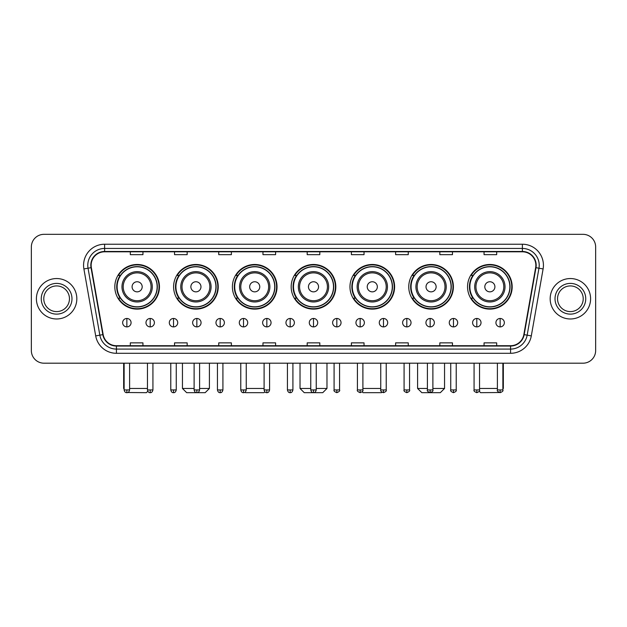 <?xml version="1.0" encoding="UTF-8"?>
<svg xmlns="http://www.w3.org/2000/svg" width="627" height="627" viewBox="0 0 627 627"><rect width="100%" height="100%" fill="white"/><g stroke="black" fill="none" stroke-linecap="round" stroke-linejoin="round"><path stroke-width="0.94" d="M467.546 286.798A22.321 22.321 0 0 0 489.867 309.119A22.321 22.321 0 0 0 512.181 286.798A22.321 22.321 0 0 0 489.867 264.484A22.321 22.321 0 0 0 467.546 286.798M408.757 286.798A22.321 22.321 0 0 0 431.078 309.119A22.321 22.321 0 0 0 453.399 286.798A22.321 22.321 0 0 0 431.078 264.484A22.321 22.321 0 0 0 408.757 286.798M349.968 286.798A22.321 22.321 0 0 0 372.289 309.119A22.321 22.321 0 0 0 394.61 286.798A22.321 22.321 0 0 0 372.289 264.484A22.321 22.321 0 0 0 349.968 286.798M291.179 286.798A22.321 22.321 0 0 0 313.5 309.119A22.321 22.321 0 0 0 335.821 286.798A22.321 22.321 0 0 0 313.5 264.484A22.321 22.321 0 0 0 291.179 286.798M232.39 286.798A22.321 22.321 0 0 0 254.711 309.119A22.321 22.321 0 0 0 277.032 286.798A22.321 22.321 0 0 0 254.711 264.484A22.321 22.321 0 0 0 232.39 286.798M173.601 286.798A22.321 22.321 0 0 0 195.922 309.119A22.321 22.321 0 0 0 218.243 286.798A22.321 22.321 0 0 0 195.922 264.484A22.321 22.321 0 0 0 173.601 286.798M114.819 286.798A22.321 22.321 0 0 0 137.133 309.119A22.321 22.321 0 0 0 159.454 286.798A22.321 22.321 0 0 0 137.133 264.484A22.321 22.321 0 0 0 114.819 286.798M120.172 298.17A20.425 20.425 0 0 1 120.172 275.433M178.954 298.17A20.425 20.425 0 0 1 178.954 275.433M237.743 298.17A20.425 20.425 0 0 1 237.743 275.433M296.532 298.17A20.425 20.425 0 0 1 296.532 275.433M355.321 298.17A20.425 20.425 0 0 1 355.321 275.433M414.11 298.17A20.425 20.425 0 0 1 414.11 275.433M472.899 298.17A20.425 20.425 0 0 1 472.899 275.433M31.35 246.96L31.35 350.556A12.634 12.634 0 0 0 43.984 363.19L583.016 363.19A12.634 12.634 0 0 0 595.65 350.556L595.65 246.96A12.634 12.634 0 0 0 583.016 234.333L43.984 234.333A12.634 12.634 0 0 0 31.35 246.96L31.35 350.556M36.405 298.758A20.213 20.213 0 0 0 56.618 318.978A20.213 20.213 0 0 0 76.831 298.758A20.213 20.213 0 0 0 56.618 278.545A20.213 20.213 0 0 0 36.405 298.758A20.213 20.213 0 0 0 56.618 318.978A20.213 20.213 0 0 0 76.831 298.758A20.213 20.213 0 0 0 56.618 278.545A20.213 20.213 0 0 0 36.405 298.758M550.169 298.758A20.213 20.213 0 0 0 570.382 318.978A20.213 20.213 0 0 0 590.595 298.758A20.213 20.213 0 0 0 570.382 278.545A20.213 20.213 0 0 0 550.169 298.758A20.213 20.213 0 0 0 570.382 318.978A20.213 20.213 0 0 0 590.595 298.758A20.213 20.213 0 0 0 570.382 278.545A20.213 20.213 0 0 0 550.169 298.758M91.15 265.284A13.473 13.473 0 0 1 104.623 251.803L522.377 251.803A13.473 13.473 0 0 1 535.646 267.619L523.843 334.583A13.473 13.473 0 0 1 510.566 345.712L116.434 345.712A13.473 13.473 0 0 1 103.157 334.583L91.354 267.619A13.473 13.473 0 0 1 91.15 265.284M90.813 265.284A13.81 13.81 0 0 0 91.025 267.682L102.828 334.638A13.81 13.81 0 0 0 116.434 346.049L510.566 346.049A13.81 13.81 0 0 0 524.172 334.638L535.975 267.682A13.81 13.81 0 0 0 522.377 251.466L104.623 251.466A13.81 13.81 0 0 0 90.813 265.284M83.893 268.936A21.059 21.059 0 0 1 104.623 244.224L522.377 244.224A21.059 21.059 0 0 1 543.107 268.936L531.304 335.9A21.059 21.059 0 0 1 510.566 353.299L116.434 353.299A21.059 21.059 0 0 1 95.696 335.9L83.893 268.936L88.039 268.207A16.843 16.843 0 0 1 104.623 248.441L522.377 248.441A16.843 16.843 0 0 1 538.961 268.207L527.158 335.163A16.843 16.843 0 0 1 510.566 349.082L116.434 349.082A16.843 16.843 0 0 1 99.842 335.163L88.039 268.207A16.843 16.843 0 0 1 87.78 265.284M583.016 234.333L43.984 234.333M43.984 363.19L583.016 363.19M595.65 350.556L595.65 246.96M524.172 334.638L527.158 335.163L538.961 268.207L543.107 268.936M307.183 251.803L307.183 254.656L319.817 254.656L319.817 251.803M262.964 251.803L262.964 254.656L275.598 254.656L275.598 251.803M218.745 251.803L218.745 254.656L231.379 254.656L231.379 251.803M174.533 251.803L174.533 254.656L187.167 254.656L187.167 251.803M130.314 251.803L130.314 254.656L142.948 254.656L142.948 251.803M351.402 251.803L351.402 254.656L364.036 254.656L364.036 251.803M395.621 251.803L395.621 254.656L408.255 254.656L408.255 251.803M439.833 251.803L439.833 254.656L452.467 254.656L452.467 251.803M484.052 251.803L484.052 254.656L496.686 254.656L496.686 251.803M319.817 345.712L319.817 342.867L307.183 342.867L307.183 345.712M275.598 345.712L275.598 342.867L262.964 342.867L262.964 345.712M231.379 345.712L231.379 342.867L218.745 342.867L218.745 345.712M187.167 345.712L187.167 342.867L174.533 342.867L174.533 345.712M142.948 345.712L142.948 342.867L130.314 342.867L130.314 345.712M364.036 345.712L364.036 342.867L351.402 342.867L351.402 345.712M408.255 345.712L408.255 342.867L395.621 342.867L395.621 345.712M452.467 345.712L452.467 342.867L439.833 342.867L439.833 345.712M496.686 345.712L496.686 342.867L484.052 342.867L484.052 345.712M69.456 298.758A12.838 12.838 0 0 0 56.618 285.928A12.838 12.838 0 0 0 43.78 298.758A12.838 12.838 0 0 0 56.618 311.595A12.838 12.838 0 0 0 69.456 298.758A12.838 12.838 0 0 1 56.618 311.595A12.838 12.838 0 0 1 43.78 298.758M147.8 391.272L146.397 392.667L127.728 392.526M129.601 388.458L147.455 388.458M142.188 286.798A5.055 5.055 0 0 0 137.133 281.75A5.055 5.055 0 0 0 132.085 286.798A5.055 5.055 0 0 0 137.133 291.853A5.055 5.055 0 0 0 142.188 286.798M152.298 286.798A15.158 15.158 0 0 0 137.133 271.64A15.158 15.158 0 0 0 121.975 286.798A15.158 15.158 0 0 0 137.133 301.963A15.158 15.158 0 0 0 152.298 286.798A15.158 15.158 0 0 1 137.133 301.963A15.158 15.158 0 0 1 121.975 286.798M157.142 286.798A20.001 20.001 0 0 0 137.133 266.796A20.001 20.001 0 0 0 117.131 286.798A20.001 20.001 0 0 0 137.133 306.807A20.001 20.001 0 0 0 157.142 286.798M123.66 363.19L123.66 388.458L124.122 388.458M159.031 286.798A21.898 21.898 0 0 1 118.417 298.17L120.447 298.17A20.189 20.189 0 0 0 150.496 301.94A20.189 20.189 0 0 0 150.496 271.663A20.189 20.189 0 0 0 120.447 275.433L118.417 275.433A21.898 21.898 0 0 1 159.031 286.798M199.59 388.458L209.402 388.458L205.186 392.667L186.658 392.667L182.449 388.458L194.111 388.458M200.977 286.798A5.055 5.055 0 0 0 195.922 281.75A5.055 5.055 0 0 0 190.867 286.798A5.055 5.055 0 0 0 195.922 291.853A5.055 5.055 0 0 0 200.977 286.798M211.087 286.798A15.158 15.158 0 0 0 195.922 271.64A15.158 15.158 0 0 0 180.764 286.798A15.158 15.158 0 0 0 195.922 301.963A15.158 15.158 0 0 0 211.087 286.798A15.158 15.158 0 0 1 195.922 301.963A15.158 15.158 0 0 1 180.764 286.798M215.923 286.798A20.001 20.001 0 0 0 195.922 266.796A20.001 20.001 0 0 0 175.921 286.798A20.001 20.001 0 0 0 195.922 306.807A20.001 20.001 0 0 0 215.923 286.798M217.82 286.798A21.898 21.898 0 0 1 177.206 298.17L179.236 298.17A20.189 20.189 0 0 0 209.285 301.94A20.189 20.189 0 0 0 209.285 271.663A20.189 20.189 0 0 0 179.236 275.433L177.206 275.433A21.898 21.898 0 0 1 217.82 286.798M264.845 391.804L263.975 392.667L245.447 392.667L245 392.228M246.246 388.458L264.1 388.458M259.766 286.798A5.055 5.055 0 0 0 254.711 281.75A5.055 5.055 0 0 0 249.656 286.798A5.055 5.055 0 0 0 254.711 291.853A5.055 5.055 0 0 0 259.766 286.798M269.869 286.798A15.158 15.158 0 0 0 254.711 271.64A15.158 15.158 0 0 0 239.553 286.798A15.158 15.158 0 0 0 254.711 301.963A15.158 15.158 0 0 0 269.869 286.798A15.158 15.158 0 0 1 254.711 301.963A15.158 15.158 0 0 1 239.553 286.798M274.712 286.798A20.001 20.001 0 0 0 254.711 266.796A20.001 20.001 0 0 0 234.71 286.798A20.001 20.001 0 0 0 254.711 306.807A20.001 20.001 0 0 0 274.712 286.798M276.609 286.798A21.898 21.898 0 0 1 235.995 298.17L238.025 298.17A20.189 20.189 0 0 0 268.074 301.94A20.189 20.189 0 0 0 268.074 271.663A20.189 20.189 0 0 0 238.025 275.433L235.995 275.433A21.898 21.898 0 0 1 276.609 286.798M316.235 388.458L326.973 388.458L322.764 392.667L304.236 392.667L300.027 388.458L310.765 388.458M318.555 286.798A5.055 5.055 0 0 0 313.5 281.75A5.055 5.055 0 0 0 308.445 286.798A5.055 5.055 0 0 0 313.5 291.853A5.055 5.055 0 0 0 318.555 286.798M328.658 286.798A15.158 15.158 0 0 0 313.5 271.64A15.158 15.158 0 0 0 298.342 286.798A15.158 15.158 0 0 0 313.5 301.963A15.158 15.158 0 0 0 328.658 286.798A15.158 15.158 0 0 1 313.5 301.963A15.158 15.158 0 0 1 298.342 286.798M333.501 286.798A20.001 20.001 0 0 0 313.5 266.796A20.001 20.001 0 0 0 293.499 286.798A20.001 20.001 0 0 0 313.5 306.807A20.001 20.001 0 0 0 333.501 286.798M335.398 286.798A21.898 21.898 0 0 1 294.784 298.17L296.814 298.17A20.189 20.189 0 0 0 326.863 301.94A20.189 20.189 0 0 0 326.863 271.663A20.189 20.189 0 0 0 296.814 275.433L294.784 275.433A21.898 21.898 0 0 1 335.398 286.798M382 392.228L381.553 392.667L363.025 392.667L362.155 391.804M362.9 388.458L380.754 388.458M377.344 286.798A5.055 5.055 0 0 0 372.289 281.75A5.055 5.055 0 0 0 367.234 286.798A5.055 5.055 0 0 0 372.289 291.853A5.055 5.055 0 0 0 377.344 286.798M387.447 286.798A15.158 15.158 0 0 0 372.289 271.64A15.158 15.158 0 0 0 357.131 286.798A15.158 15.158 0 0 0 372.289 301.963A15.158 15.158 0 0 0 387.447 286.798A15.158 15.158 0 0 1 372.289 301.963A15.158 15.158 0 0 1 357.131 286.798M392.29 286.798A20.001 20.001 0 0 0 372.289 266.796A20.001 20.001 0 0 0 352.288 286.798A20.001 20.001 0 0 0 372.289 306.807A20.001 20.001 0 0 0 392.29 286.798M394.187 286.798A21.898 21.898 0 0 1 353.573 298.17L355.603 298.17A20.189 20.189 0 0 0 385.644 301.94A20.189 20.189 0 0 0 385.644 271.663A20.189 20.189 0 0 0 355.603 275.433L353.573 275.433A21.898 21.898 0 0 1 394.187 286.798M432.889 388.458L444.551 388.458L440.342 392.667L421.814 392.667L417.598 388.458L427.41 388.458M436.133 286.798A5.055 5.055 0 0 0 431.078 281.75A5.055 5.055 0 0 0 426.023 286.798A5.055 5.055 0 0 0 431.078 291.853A5.055 5.055 0 0 0 436.133 286.798M446.236 286.798A15.158 15.158 0 0 0 431.078 271.64A15.158 15.158 0 0 0 415.913 286.798A15.158 15.158 0 0 0 431.078 301.963A15.158 15.158 0 0 0 446.236 286.798A15.158 15.158 0 0 1 431.078 301.963A15.158 15.158 0 0 1 415.913 286.798M451.079 286.798A20.001 20.001 0 0 0 431.078 266.796A20.001 20.001 0 0 0 411.077 286.798A20.001 20.001 0 0 0 431.078 306.807A20.001 20.001 0 0 0 451.079 286.798M452.976 286.798A21.898 21.898 0 0 1 412.362 298.17L414.392 298.17A20.189 20.189 0 0 0 444.433 301.94A20.189 20.189 0 0 0 444.433 271.663A20.189 20.189 0 0 0 414.392 275.433L412.362 275.433A21.898 21.898 0 0 1 452.976 286.798M499.272 392.526L480.603 392.667L479.2 391.272M479.545 388.458L497.399 388.458M502.878 388.458L503.34 388.458L502.878 388.92M494.915 286.798A5.055 5.055 0 0 0 489.867 281.75A5.055 5.055 0 0 0 484.812 286.798A5.055 5.055 0 0 0 489.867 291.853A5.055 5.055 0 0 0 494.915 286.798M505.025 286.798A15.158 15.158 0 0 0 489.867 271.64A15.158 15.158 0 0 0 474.702 286.798A15.158 15.158 0 0 0 489.867 301.963A15.158 15.158 0 0 0 505.025 286.798A15.158 15.158 0 0 1 489.867 301.963A15.158 15.158 0 0 1 474.702 286.798M509.869 286.798A20.001 20.001 0 0 0 489.867 266.796A20.001 20.001 0 0 0 469.858 286.798A20.001 20.001 0 0 0 489.867 306.807A20.001 20.001 0 0 0 509.869 286.798M511.765 286.798A21.898 21.898 0 0 1 471.151 298.17L473.181 298.17A20.189 20.189 0 0 0 503.222 301.94A20.189 20.189 0 0 0 503.222 271.663A20.189 20.189 0 0 0 473.181 275.433L471.151 275.433A21.898 21.898 0 0 1 511.765 286.798M583.22 298.758A12.838 12.838 0 0 0 570.382 285.928A12.838 12.838 0 0 0 557.544 298.758A12.838 12.838 0 0 0 570.382 311.595A12.838 12.838 0 0 0 583.22 298.758A12.838 12.838 0 0 1 570.382 311.595A12.838 12.838 0 0 1 557.544 298.758M126.858 318.469A4.209 4.209 0 0 0 122.649 322.678A4.209 4.209 0 0 0 126.858 326.894A4.209 4.209 0 0 0 131.074 322.678A4.209 4.209 0 0 0 126.858 318.469L126.858 326.894A4.209 4.209 0 0 0 131.074 322.678A4.209 4.209 0 0 0 126.858 318.469M150.19 318.469A4.209 4.209 0 0 0 145.981 322.678A4.209 4.209 0 0 0 150.19 326.894A4.209 4.209 0 0 0 154.399 322.678A4.209 4.209 0 0 0 150.19 318.469L150.19 326.894A4.209 4.209 0 0 0 154.399 322.678A4.209 4.209 0 0 0 150.19 318.469M173.522 318.469A4.209 4.209 0 0 0 169.306 322.678A4.209 4.209 0 0 0 173.522 326.894A4.209 4.209 0 0 0 177.731 322.678A4.209 4.209 0 0 0 173.522 318.469L173.522 326.894A4.209 4.209 0 0 0 177.731 322.678A4.209 4.209 0 0 0 173.522 318.469M196.847 318.469A4.209 4.209 0 0 0 192.638 322.678A4.209 4.209 0 0 0 196.847 326.894A4.209 4.209 0 0 0 201.063 322.678A4.209 4.209 0 0 0 196.847 318.469L196.847 326.894A4.209 4.209 0 0 0 201.063 322.678A4.209 4.209 0 0 0 196.847 318.469M220.179 318.469A4.209 4.209 0 0 0 215.97 322.678A4.209 4.209 0 0 0 220.179 326.894A4.209 4.209 0 0 0 224.388 322.678A4.209 4.209 0 0 0 220.179 318.469L220.179 326.894A4.209 4.209 0 0 0 224.388 322.678A4.209 4.209 0 0 0 220.179 318.469M243.511 318.469A4.209 4.209 0 0 0 239.302 322.678A4.209 4.209 0 0 0 243.511 326.894A4.209 4.209 0 0 0 247.72 322.678A4.209 4.209 0 0 0 243.511 318.469L243.511 326.894A4.209 4.209 0 0 0 247.72 322.678A4.209 4.209 0 0 0 243.511 318.469M266.843 318.469A4.209 4.209 0 0 0 262.627 322.678A4.209 4.209 0 0 0 266.843 326.894A4.209 4.209 0 0 0 271.052 322.678A4.209 4.209 0 0 0 266.843 318.469L266.843 326.894A4.209 4.209 0 0 0 271.052 322.678A4.209 4.209 0 0 0 266.843 318.469M290.168 318.469A4.209 4.209 0 0 0 285.959 322.678A4.209 4.209 0 0 0 290.168 326.894A4.209 4.209 0 0 0 294.384 322.678A4.209 4.209 0 0 0 290.168 318.469L290.168 326.894A4.209 4.209 0 0 0 294.384 322.678A4.209 4.209 0 0 0 290.168 318.469M313.5 318.469A4.209 4.209 0 0 0 309.291 322.678A4.209 4.209 0 0 0 313.5 326.894A4.209 4.209 0 0 0 317.709 322.678A4.209 4.209 0 0 0 313.5 318.469L313.5 326.894A4.209 4.209 0 0 0 317.709 322.678A4.209 4.209 0 0 0 313.5 318.469M336.832 318.469A4.209 4.209 0 0 0 332.616 322.678A4.209 4.209 0 0 0 336.832 326.894A4.209 4.209 0 0 0 341.041 322.678A4.209 4.209 0 0 0 336.832 318.469L336.832 326.894A4.209 4.209 0 0 0 341.041 322.678A4.209 4.209 0 0 0 336.832 318.469M360.157 318.469A4.209 4.209 0 0 0 355.948 322.678A4.209 4.209 0 0 0 360.157 326.894A4.209 4.209 0 0 0 364.373 322.678A4.209 4.209 0 0 0 360.157 318.469L360.157 326.894A4.209 4.209 0 0 0 364.373 322.678A4.209 4.209 0 0 0 360.157 318.469M383.489 318.469A4.209 4.209 0 0 0 379.28 322.678A4.209 4.209 0 0 0 383.489 326.894A4.209 4.209 0 0 0 387.698 322.678A4.209 4.209 0 0 0 383.489 318.469L383.489 326.894A4.209 4.209 0 0 0 387.698 322.678A4.209 4.209 0 0 0 383.489 318.469M406.821 318.469A4.209 4.209 0 0 0 402.612 322.678A4.209 4.209 0 0 0 406.821 326.894A4.209 4.209 0 0 0 411.03 322.678A4.209 4.209 0 0 0 406.821 318.469L406.821 326.894A4.209 4.209 0 0 0 411.03 322.678A4.209 4.209 0 0 0 406.821 318.469M430.153 318.469A4.209 4.209 0 0 0 425.937 322.678A4.209 4.209 0 0 0 430.153 326.894A4.209 4.209 0 0 0 434.362 322.678A4.209 4.209 0 0 0 430.153 318.469L430.153 326.894A4.209 4.209 0 0 0 434.362 322.678A4.209 4.209 0 0 0 430.153 318.469M453.478 318.469A4.209 4.209 0 0 0 449.269 322.678A4.209 4.209 0 0 0 453.478 326.894A4.209 4.209 0 0 0 457.694 322.678A4.209 4.209 0 0 0 453.478 318.469L453.478 326.894A4.209 4.209 0 0 0 457.694 322.678A4.209 4.209 0 0 0 453.478 318.469M476.81 318.469A4.209 4.209 0 0 0 472.601 322.678A4.209 4.209 0 0 0 476.81 326.894A4.209 4.209 0 0 0 481.019 322.678A4.209 4.209 0 0 0 476.81 318.469L476.81 326.894A4.209 4.209 0 0 0 481.019 322.678A4.209 4.209 0 0 0 476.81 318.469M500.142 318.469A4.209 4.209 0 0 0 495.926 322.678A4.209 4.209 0 0 0 500.142 326.894A4.209 4.209 0 0 0 504.351 322.678A4.209 4.209 0 0 0 500.142 318.469L500.142 326.894A4.209 4.209 0 0 0 504.351 322.678A4.209 4.209 0 0 0 500.142 318.469M522.377 244.224L522.377 251.466M88.039 268.207L91.025 267.682M116.434 353.299L116.434 346.049M510.566 346.049L510.566 353.299M95.696 335.9L102.828 334.638M535.975 267.682L538.961 268.207M104.623 244.224L104.623 251.466M527.158 335.163L531.304 335.9M71.98 298.758A15.361 15.361 0 0 0 56.618 283.396A15.361 15.361 0 0 0 41.257 298.758A15.361 15.361 0 0 0 56.618 314.127A15.361 15.361 0 0 0 71.98 298.758M151.06 286.798A13.927 13.927 0 0 0 137.133 272.87A13.927 13.927 0 0 0 123.205 286.798A13.927 13.927 0 0 0 137.133 300.725A13.927 13.927 0 0 0 151.06 286.798M209.849 286.798A13.927 13.927 0 0 0 195.922 272.87A13.927 13.927 0 0 0 181.995 286.798A13.927 13.927 0 0 0 195.922 300.725A13.927 13.927 0 0 0 209.849 286.798M268.638 286.798A13.927 13.927 0 0 0 254.711 272.87A13.927 13.927 0 0 0 240.784 286.798A13.927 13.927 0 0 0 254.711 300.725A13.927 13.927 0 0 0 268.638 286.798M327.427 286.798A13.927 13.927 0 0 0 313.5 272.87A13.927 13.927 0 0 0 299.573 286.798A13.927 13.927 0 0 0 313.5 300.725A13.927 13.927 0 0 0 327.427 286.798M386.216 286.798A13.927 13.927 0 0 0 372.289 272.87A13.927 13.927 0 0 0 358.362 286.798A13.927 13.927 0 0 0 372.289 300.725A13.927 13.927 0 0 0 386.216 286.798M445.005 286.798A13.927 13.927 0 0 0 431.078 272.87A13.927 13.927 0 0 0 417.151 286.798A13.927 13.927 0 0 0 431.078 300.725A13.927 13.927 0 0 0 445.005 286.798M503.794 286.798A13.927 13.927 0 0 0 489.867 272.87A13.927 13.927 0 0 0 475.94 286.798A13.927 13.927 0 0 0 489.867 300.725A13.927 13.927 0 0 0 503.794 286.798M585.743 298.758A15.361 15.361 0 0 0 570.382 283.396A15.361 15.361 0 0 0 555.02 298.758A15.361 15.361 0 0 0 570.382 314.127A15.361 15.361 0 0 0 585.743 298.758M126.858 389.931L124.122 389.931C124.601 391.883 125.51 392.8 126.858 392.667L126.858 389.931L129.601 389.931L129.601 363.19M150.19 389.931L147.455 389.931C147.933 391.883 148.842 392.8 150.19 392.667L150.19 389.931L152.925 389.931L152.925 363.19M173.522 389.931L170.779 389.931C171.257 391.883 172.174 392.8 173.522 392.667L173.522 389.931L176.258 389.931L176.258 363.19M196.847 389.931L194.111 389.931C194.589 391.883 195.506 392.8 196.847 392.667L196.847 389.931L199.59 389.931L199.59 363.19M220.179 389.931L217.444 389.931C217.922 391.883 218.831 392.8 220.179 392.667L220.179 389.931L222.914 389.931L222.914 363.19M243.511 389.931L240.776 389.931C241.254 391.883 242.163 392.8 243.511 392.667L243.511 389.931L246.246 389.931L246.246 363.19M266.843 389.931L264.1 389.931C264.578 391.883 265.495 392.8 266.843 392.667L266.843 389.931L269.579 389.931L269.579 363.19M290.168 389.931L287.432 389.931C287.911 391.883 288.82 392.8 290.168 392.667L290.168 389.931L292.911 389.931L292.911 363.19M313.5 389.931L310.765 389.931C311.243 391.883 312.152 392.8 313.5 392.667L313.5 389.931L316.235 389.931L316.235 363.19M336.832 389.931L334.089 389.931C333.54 390.809 334.45 391.718 336.832 392.667L336.832 389.931L339.568 389.931L339.568 363.19M360.157 389.931L357.421 389.931C356.865 390.809 357.782 391.718 360.157 392.667L360.157 389.931L362.9 389.931L362.9 363.19M383.489 389.931L380.754 389.931C380.197 390.809 381.106 391.718 383.489 392.667L383.489 389.931L386.224 389.931L386.224 363.19M406.821 389.931L404.086 389.931C403.529 390.809 404.439 391.718 406.821 392.667L406.821 389.931L409.556 389.931L409.556 363.19M430.153 389.931L427.41 389.931C426.854 390.809 427.771 391.718 430.153 392.667L430.153 389.931L432.889 389.931L432.889 363.19M453.478 389.931L450.742 389.931C450.186 390.809 451.103 391.718 453.478 392.667L453.478 389.931L456.221 389.931L456.221 363.19M476.81 389.931L474.075 389.931C473.518 390.809 474.427 391.718 476.81 392.667L476.81 389.931L479.545 389.931L479.545 363.19M500.142 389.931L497.399 389.931C496.85 390.809 497.76 391.718 500.142 392.667L500.142 389.931L502.878 389.931L502.878 363.19M124.122 388.92L123.66 388.458M209.402 363.19L209.402 388.458M182.449 363.19L182.449 388.458M326.973 363.19L326.973 388.458M300.027 363.19L300.027 388.458M444.551 363.19L444.551 388.458M417.598 363.19L417.598 388.458M503.34 363.19L503.34 388.458M124.122 389.931L124.122 363.19M129.601 389.931C129.123 391.883 128.206 392.8 126.858 392.667M147.455 389.931L147.455 363.19M152.925 389.931C152.447 391.883 151.538 392.8 150.19 392.667M170.779 389.931L170.779 363.19M176.258 389.931C175.779 391.883 174.87 392.8 173.522 392.667M194.111 389.931L194.111 363.19M199.59 389.931C199.112 391.883 198.195 392.8 196.847 392.667M217.444 389.931L217.444 363.19M222.914 389.931C222.436 391.883 221.527 392.8 220.179 392.667M240.776 389.931L240.776 363.19M246.246 389.931C245.768 391.883 244.859 392.8 243.511 392.667M264.1 389.931L264.1 363.19M269.579 389.931C269.101 391.883 268.184 392.8 266.843 392.667M287.432 389.931L287.432 363.19M292.911 389.931C292.433 391.883 291.516 392.8 290.168 392.667M310.765 389.931L310.765 363.19M316.235 389.931C315.757 391.883 314.848 392.8 313.5 392.667M334.089 389.931L334.089 363.19M339.568 389.931C340.124 390.809 339.207 391.718 336.832 392.667M357.421 389.931L357.421 363.19M362.9 389.931C363.456 390.809 362.539 391.718 360.157 392.667M380.754 389.931L380.754 363.19M386.224 389.931C386.781 390.809 385.871 391.718 383.489 392.667M404.086 389.931L404.086 363.19M409.556 389.931C410.113 390.809 409.204 391.718 406.821 392.667M427.41 389.931L427.41 363.19M432.889 389.931C433.445 390.809 432.528 391.718 430.153 392.667M450.742 389.931L450.742 363.19M456.221 389.931C456.769 390.809 455.86 391.718 453.478 392.667M474.075 389.931L474.075 363.19M479.545 389.931C480.102 390.809 479.193 391.718 476.81 392.667M497.399 389.931L497.399 363.19M502.878 389.931C503.434 390.809 502.517 391.718 500.142 392.667"/></g></svg>
